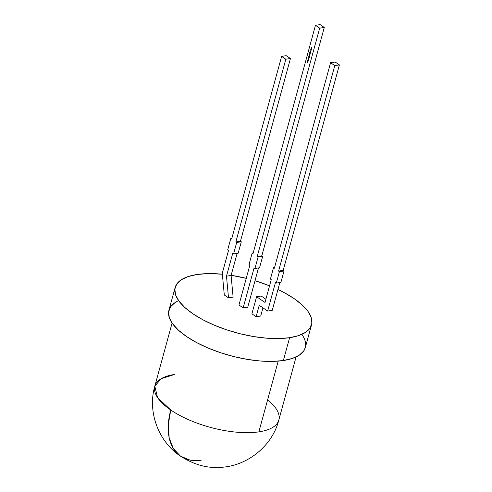 <?xml version="1.0" encoding="UTF-8"?>
<svg xmlns="http://www.w3.org/2000/svg" width="492" height="492" viewBox="0 0 492 492"><rect width="100%" height="100%" fill="white"/><g stroke="black" fill="none" stroke-linecap="round" stroke-linejoin="round"><path stroke-width="0.74" d="M175.164 287.433L168.916 310.267A70.7 27.583 15.3 0 0 206.148 347.192A70.7 27.583 15.3 0 0 283.367 360.525L289.61 337.697A70.7 27.583 -164.7 0 1 212.39 324.363A70.7 27.583 -164.7 0 1 175.164 287.433A70.7 27.583 -164.7 0 1 197.107 274.487L188.122 276.572L181.253 279.788L176.769 284.013L174.851 289.093L175.558 294.825L178.873 300.987L184.666 307.346L192.716 313.656L202.716 319.677L214.272 325.175L226.947 329.935L240.256 333.785L253.681 336.571L266.713 338.182L278.841 338.564L289.61 337.697L298.601 335.612L305.471 332.395L309.954 328.164L311.873 323.09L311.165 317.358L307.851 311.196L302.051 304.837L294.001 298.527L284.007 292.506L277.962 289.474A70.7 27.583 15.3 0 1 311.559 324.745L305.311 347.58A70.7 27.583 -164.7 0 1 283.367 360.525L289.61 337.697A70.7 27.583 15.3 0 0 311.559 324.745M172.083 323.047L154.814 386.171L161.185 378.705L174.765 374.406A64.274 25.074 15.3 0 0 170.773 410.008A64.274 39.219 124.3 0 0 180.552 456.201L173.356 448.593L169.174 437.831L168.295 424.664L170.773 410.008L157.569 397.604L154.814 386.171A64.274 25.074 15.3 0 0 170.773 410.008A64.274 25.074 15.3 0 0 258.86 431.865L278.214 361.116M170.773 410.008A64.274 25.074 15.3 0 0 258.86 431.865A64.274 25.074 -164.7 0 0 278.81 420.094A64.274 25.074 -164.7 0 1 258.86 431.865A64.274 25.074 15.3 0 1 170.773 410.008A64.274 39.219 124.3 0 0 201.197 460.217L189.992 460.088L180.552 456.201C193.331 464.251 205.761 467.984 217.845 467.4C244.954 467.572 271.978 447.326 278.81 420.094L296.079 356.971M254.936 268.484L259.536 267.802L262.66 256.381L259.536 267.802L254.936 268.484L259.536 267.802L262.66 256.381L261.818 255.809L257.218 256.498L319.683 28.161L257.218 256.498L258.06 257.07L257.218 256.498L319.683 28.161L315.477 25.289L253.011 253.62L252.168 253.048L249.05 264.462L249.887 265.04L238.958 304.997L243.159 307.869L254.093 267.912L254.936 268.484L258.06 257.07L262.66 256.381L261.818 255.809L324.283 27.472L320.083 24.6L315.477 25.289L253.011 253.62L252.168 253.048L249.05 264.462L249.887 265.04L238.958 304.997L243.159 307.869L254.093 267.912L254.936 268.484L258.06 257.07L257.218 256.498L261.818 255.809L324.283 27.472L320.083 24.6L315.477 25.289L253.011 253.62L252.168 253.048L253.214 252.894L252.168 253.048L249.05 264.462L249.887 265.04L238.958 304.997L243.159 307.869L254.093 267.912L254.936 268.484L258.06 257.07L262.66 256.381L261.818 255.809L324.283 27.472L320.083 24.6L315.477 25.289L319.683 28.161L324.283 27.472L319.683 28.161L315.477 25.289M308.035 61.611L307.463 61.568L308.017 61.082L307.74 60.553L308.158 61.168L307.74 61.156L308.035 61.611L307.463 61.568L308.017 61.082L307.74 60.553L308.158 61.168L307.697 61.057L308.029 61.629L307.463 61.568L308.017 61.082L307.74 60.553L308.035 61.611M308.878 58.536L308.361 58.277M308.951 58.265L308.435 58.007L308.841 57.589L309.068 57.841L308.576 57.89L308.951 58.265L308.435 58.007L308.841 57.589L308.927 58.345L308.435 58.007L308.841 57.589L308.951 58.265L308.435 58.007L308.927 58.345L308.435 58.007M309.308 56.574L308.687 56.248L309.111 55.824L309.376 56.715L308.687 56.248L309.32 55.848L309.394 56.635L308.687 56.248L309.32 55.848L309.308 56.574M309.739 55.393L309.247 55.061L309.739 55.393M309.376 54.544L309.48 54.206L310.065 55.006L309.819 55.245L309.855 54.557L309.536 55.061L309.48 54.206L310.065 55.006L309.819 55.245L309.855 54.557L309.536 55.061L309.48 54.206L310.065 55.006L309.819 55.245L309.855 54.557L309.536 55.061L309.456 54.286M310.274 53.431L309.566 53.025M310.544 51.734L310.427 52.3L310.52 51.814L309.948 51.629L310.544 51.734L310.427 52.3L310.52 51.814L309.948 51.629L310.544 51.734L310.427 52.3L310.52 51.814L309.948 51.629L310.489 51.703M311.079 49.329L311.516 49.243L310.987 49.348L311.264 48.739L311.424 49.261L310.926 49.218L311.264 48.739L311.424 49.261L310.926 49.218L311.375 49.44M311.577 48.659L311.061 48.407L311.393 47.496L311.83 47.749L311.319 47.687L311.553 48.745L311.061 48.407L311.559 47.564L311.682 48.29L311.196 48.148L311.553 48.745L311.061 48.407L311.559 47.564L311.7 48.204L311.196 48.148L311.577 48.659M310.79 49.999L311.301 50.043L310.858 50.252L310.901 49.477L310.753 49.987L311.036 50.178L311.178 49.667L311.208 50.055L310.858 50.252L310.901 49.477L310.87 50.166L311.178 49.667L311.208 50.055L310.858 50.252L310.901 49.477L310.87 50.166L311.178 49.667L311.208 50.055L310.858 50.252L311.208 50.055M310.741 51.728L310.188 50.824L310.975 50.861L310.741 51.728L310.181 50.836L310.975 50.861L310.741 51.728L310.181 50.836L310.975 50.861L310.741 51.728M310.089 52.939L309.782 52.632L310.55 52.822L309.683 52.662L310.384 52.792L309.843 52.078L310.458 52.835L309.683 52.662L310.384 52.792L309.843 52.078L310.458 52.835L309.683 52.662L310.384 52.792L309.843 52.078L310.458 52.835M310.046 54.268L309.333 53.88L309.929 53.597L310.157 53.849L309.665 53.899L310.046 54.268L309.333 53.88L310.181 53.769L309.671 53.733L310.022 54.354L309.351 53.8L310.181 53.769L309.671 53.733L310.046 54.268L309.333 53.88L310.022 54.354L309.333 53.88M309.628 55.793L309.21 55.227L309.628 55.793M308.73 56.912L308.828 56.568L309.363 56.961L309.284 57.589L309.308 57.004L308.884 57.429L308.73 56.912L308.828 56.568L309.363 56.961L309.173 57.607L308.828 56.568L309.363 56.961L309.173 57.607L309.234 56.943L308.884 57.429L308.804 56.9M308.681 59.249L307.986 58.868L308.146 58.29L308.324 58.948L308.828 58.714L308.355 59.028L308.681 59.249L307.986 58.868L308.146 58.29L308.324 58.948L308.828 58.714L308.355 59.028L308.662 59.329L307.986 58.868L308.146 58.29L308.324 58.948L308.828 58.714L308.355 59.028L308.681 59.249L307.986 58.868L308.662 59.329L307.986 58.868M308.324 60.559L307.752 60.516L308.306 60.024L308.029 59.495L308.447 60.11L308.029 60.098L308.324 60.559L307.752 60.516L308.306 60.024L308.029 59.495L308.447 60.11L308.029 60.098L308.318 60.578L307.752 60.516L308.306 60.024L308.029 59.495L308.447 60.11L308.029 60.098L308.324 60.559L307.752 60.516L308.318 60.578L307.752 60.516M307.746 62.669L307.174 62.625L307.728 62.133L307.451 61.605L307.869 62.22L307.451 62.207L307.746 62.669L307.174 62.625L307.728 62.133L307.451 61.605L307.869 62.22L307.451 62.207L307.746 62.669L307.174 62.625L307.728 62.133L307.451 61.605L307.869 62.22L307.451 62.207L307.74 62.681L307.174 62.625M269.555 285.815L254.997 280.735A70.7 27.583 15.3 0 1 269.555 285.815A70.7 27.583 15.3 0 0 254.997 280.735M246.467 278.398L231.135 275.305A70.7 27.583 15.3 0 1 246.252 278.343A70.7 27.583 15.3 0 0 231.135 275.305M222.372 274.204L207.876 273.62L197.107 274.487A70.7 27.583 15.3 0 1 222.372 274.204A70.7 27.583 15.3 0 0 197.107 274.487A70.7 27.583 -164.7 0 0 192.716 313.656A70.7 27.583 -164.7 0 0 289.61 337.697A70.7 27.583 15.3 0 0 277.962 289.474M258.497 267.955L247.765 307.186L243.159 307.869L247.765 307.186L258.497 267.955L247.765 307.186L243.159 307.869M233.577 253.89L232.734 253.318L226.486 276.153L231.092 275.465L237.138 253.362L231.092 275.465L226.486 276.153L232.734 253.318L233.577 253.89L232.734 253.318L226.486 276.153L228.509 297.857L233.116 297.174L231.092 275.465L226.486 276.153L228.509 297.857L233.116 297.174L231.092 275.465L233.116 297.174L228.509 297.857L224.303 294.985L222.279 273.275L228.528 250.446L227.685 249.868L230.81 238.454L231.652 239.026L281.627 56.359L286.227 55.67L290.434 58.548L285.827 59.231L235.859 241.898L236.695 242.476L241.301 241.787L238.177 253.208L233.577 253.89L238.177 253.208L241.301 241.787L240.459 241.215L235.859 241.898L236.695 242.476L241.301 241.787L240.459 241.215L290.434 58.548L285.827 59.231L235.859 241.898L236.695 242.476L241.301 241.787L238.177 253.208L233.577 253.89L236.695 242.476M262.956 307.844L260.717 316.03L256.111 316.719L260.717 316.03L262.956 307.844L260.717 316.03L256.111 316.719L251.904 313.847L256.59 296.719L261.197 296.036L265.883 299.241L261.197 296.036L256.59 296.719L251.904 313.847L256.111 316.719L259.235 305.304L267.642 311.049L275.452 282.506L276.295 283.084L279.419 271.664L278.577 271.092L334.794 65.59L330.587 62.718L274.37 268.22L273.527 267.642L270.409 279.062L271.246 279.634L265.003 302.469L256.59 296.719L251.904 313.847L256.111 316.719L259.235 305.304L267.642 311.049L272.248 310.36L279.856 282.549M305.341 347.475L303.705 350.999L299.222 355.23L292.359 358.447L283.367 360.525L272.599 361.399L260.465 361.017L247.433 359.406L234.007 356.62L220.705 352.77L208.024 348.004L196.468 342.506L186.474 336.485L178.424 330.175L172.63 323.816L169.31 317.654L168.602 311.928L170.521 306.848L175.004 302.623M304.917 340.193L305.63 345.925M226.486 276.153L228.509 297.857L224.303 294.985L222.279 273.275L228.528 250.446L227.685 249.868L230.81 238.454L231.855 238.3L230.81 238.454L231.652 239.026L281.627 56.359L286.227 55.67L290.434 58.548L285.827 59.231L235.859 241.898L240.459 241.215L290.434 58.548L286.227 55.67L281.627 56.359L285.827 59.231M256.111 316.719L259.235 305.304L267.642 311.049L275.452 282.506L276.295 283.084L280.895 282.396L284.019 270.975L283.177 270.403L339.4 64.901L335.193 62.029L330.587 62.718L335.193 62.029L339.4 64.901L334.794 65.59L330.587 62.718L274.37 268.22L273.527 267.642L270.409 279.062L271.246 279.634L265.003 302.469L256.59 296.719L261.197 296.036L265.883 299.241M267.642 311.049L272.248 310.36L267.642 311.049L275.452 282.506L276.295 283.084L279.419 271.664L284.019 270.975L280.895 282.396L276.295 283.084L279.419 271.664L284.019 270.975L283.177 270.403L278.577 271.092L334.794 65.59L330.587 62.718L274.37 268.22L273.527 267.642L274.573 267.488L273.527 267.642L270.409 279.062L271.246 279.634L265.003 302.469L256.59 296.719M276.295 283.084L280.895 282.396L284.019 270.975L283.177 270.403L278.577 271.092L279.419 271.664L278.577 271.092L334.794 65.59L339.4 64.901L335.193 62.029L330.587 62.718M339.4 64.901L283.177 270.403L339.4 64.901L334.794 65.59M311.571 48.677L311.061 48.407M311.823 47.767L311.411 47.675M311.7 48.222L311.196 48.148M310.926 49.218L311.159 48.702L310.913 48.911L311.264 48.739L311.424 49.261M310.975 48.954L311.258 49.366L310.975 48.954L311.098 49.348L310.975 48.954L311.454 48.979M311.454 49.206L311.338 48.806L311.454 49.206M311.098 49.348L311.436 49.206M311.159 50.252L310.698 49.704L310.993 49.464M311.221 50.006L310.87 50.166M310.956 50.934L310.409 50.91L310.526 51.26L310.28 50.83L310.71 50.922L310.317 50.922L310.526 51.26L310.28 50.83M310.618 50.934L310.526 51.26L310.317 50.922L310.71 50.922M310.249 51.968L310.218 51.451L310.132 51.949L309.948 51.629M310.329 52.515L309.825 52.158M310.224 52.435L309.917 52.127M310.175 53.782L309.671 53.733M310.022 55.215L309.972 54.563L309.536 55.061L309.468 54.532L309.831 55.067M309.843 55.159L309.972 54.563L309.536 55.061L309.874 54.889M309.437 54.581L309.56 54.981L309.794 54.44L309.905 54.827L309.437 54.581L309.806 54.981M309.56 54.981L309.634 54.415M309.732 55.411L309.222 55.141M309.622 55.811L309.111 55.541M309.394 56.654L308.687 56.248M309.062 56.008L309.413 55.836M309.486 56.322L309.031 56.063L309.486 56.322L309.148 56.469L309.388 55.916L309.4 56.469M309.031 56.063L309.148 56.469L309.388 55.916L309.24 56.451M309.37 57.576L308.81 56.654M308.828 57.189L309.228 57.256M308.791 56.943L309.068 57.361L308.791 56.943L308.908 57.349L308.791 56.943L309.259 56.974M308.908 57.349L309.142 56.801L309.161 57.349M309.087 57.779L308.576 57.724M308.816 58.745L308.324 58.948M308.447 60.11L308.029 60.098M308.029 61.605L307.463 61.568M308.158 61.162L307.697 61.057M307.869 62.22L307.451 62.207M178.639 300.655A70.7 27.583 15.3 0 0 193.442 340.839A70.7 27.583 15.3 0 0 283.367 360.525L289.61 337.697M267.63 399.805A64.274 25.074 -164.7 0 1 258.86 431.865M310.157 51.98L310.218 51.451M310.95 50.239L310.901 49.477M228.509 297.857L224.303 294.985L222.279 273.275L228.528 250.446L227.685 249.868L230.81 238.454L231.652 239.026L281.627 56.359M301.836 334.357A70.7 27.583 -164.7 0 1 283.367 360.525M231.855 238.3L230.81 238.454M231.092 275.465L237.138 253.362M241.301 241.787L240.459 241.215L235.859 241.898M240.459 241.215L290.434 58.548M273.527 267.642L274.573 267.488M279.419 271.664L284.019 270.975M283.177 270.403L278.577 271.092M319.683 28.161L324.283 27.472M257.218 256.498L261.818 255.809M258.06 257.07L262.66 256.381M252.168 253.048L253.214 252.894M310.132 51.949L310.04 51.617M310.181 52.927L309.683 52.662M310.317 52.423L309.917 52.146M309.966 54.876L309.855 54.557M309.388 55.916L309.148 56.469M309.296 56.912L309.32 57.238M308.976 57.416L308.822 56.894M154.814 386.171C147.237 412.001 158.652 441.853 180.552 456.201"/></g></svg>
